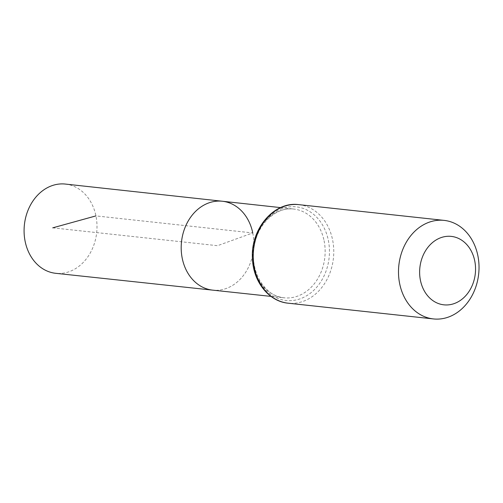 <?xml version="1.0" encoding="UTF-8"?>
<svg xmlns="http://www.w3.org/2000/svg" width="503" height="503" viewBox="0 0 503 503"><rect width="100%" height="100%" fill="white"/><g stroke="black" fill="none" stroke-linecap="round" stroke-linejoin="round"><path stroke-width="0.38" stroke-dasharray="2.52 1.89" d="M252.764 232.952A44.71 36.216 -83.8 0 1 212.731 290.143A44.71 36.216 -83.8 0 0 252.764 232.952A44.71 36.216 -83.8 0 0 222.357 201.244M65.409 184.073A44.88 36.354 -83.8 0 1 95.928 215.9A44.88 36.354 -83.8 0 1 55.739 273.311M52.733 227.84L217.516 245.69L252.764 232.952L95.928 215.9M324.077 240.704A44.635 36.159 -83.8 0 1 284.113 297.801A44.635 36.159 -83.8 0 1 252.94 249.526A44.635 36.159 -83.8 0 1 293.727 209.047A44.635 36.159 -83.8 0 1 324.077 240.704M298.839 204.646A49.558 40.146 -83.8 0 1 332.577 239.799A49.558 40.146 -83.8 0 1 288.162 303.196M328.327 240.252A47.1 38.153 -83.8 0 1 280.636 299.392A47.1 38.153 -83.8 0 1 264.622 221.364A47.1 38.153 -83.8 0 1 328.327 240.252M270.979 296.393L284.113 297.801C264.383 296.669 248.746 270.029 254.568 244.508C258.668 222.496 277.021 206.639 293.727 209.047L280.592 207.613"/><path stroke-width="0.75" d="M270.979 296.393L212.731 290.143A44.71 36.216 -83.8 0 1 181.508 241.792A44.71 36.216 -83.8 0 1 222.357 201.244A44.71 36.216 -83.8 0 1 252.764 232.952M474.725 260.805A34.418 27.879 -83.8 0 1 439.874 304.026A34.418 27.879 -83.8 0 1 428.172 247.004A34.418 27.879 -83.8 0 1 474.725 260.805M477.837 255.537A49.558 40.146 -83.8 0 1 433.429 318.927A49.558 40.146 -83.8 0 1 398.848 265.333A49.558 40.146 -83.8 0 1 444.099 220.383A49.558 40.146 -83.8 0 1 477.837 255.537M212.731 290.143A44.71 36.216 -83.8 0 1 181.508 241.792A44.71 36.216 -83.8 0 1 222.357 201.244L65.409 184.073A44.88 36.354 -83.8 0 0 25.156 241.471A44.88 36.354 -83.8 0 0 55.739 273.311L212.731 290.143M95.928 215.9L52.733 227.84M288.162 303.196A49.558 40.146 -83.8 0 1 253.587 249.595A49.558 40.146 -83.8 0 1 298.839 204.646C273.915 201.087 250.356 229.274 252.462 258.592C253.091 281.447 268.734 301.486 288.162 303.196L433.429 318.927M280.592 207.613L222.357 201.244M444.099 220.383L298.839 204.646"/></g></svg>
